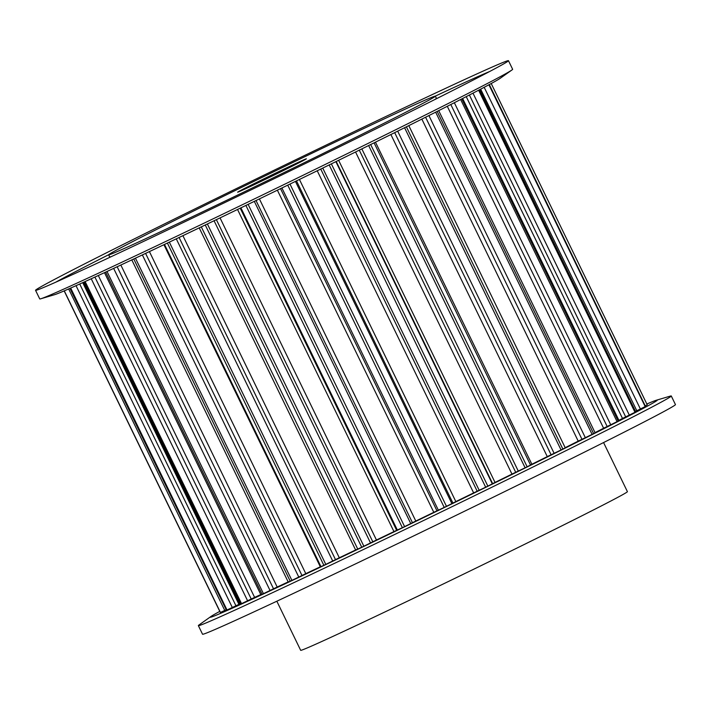 <?xml version="1.0" encoding="UTF-8"?>
<svg xmlns="http://www.w3.org/2000/svg" width="711" height="711" viewBox="0 0 711 711"><rect width="100%" height="100%" fill="white"/><g stroke="black" fill="none" stroke-linecap="round" stroke-linejoin="round"><path stroke-width="1.07" d="M263.817 180.079A38.234 0.56 154.1 0 1 237.616 192.201A38.234 0.56 154.1 0 1 280.196 170.924A38.234 0.56 154.1 0 1 306.397 158.802A38.234 0.56 154.1 0 1 263.817 180.079M233.119 197.231A181.607 2.64 154.1 0 1 108.632 254.831A181.607 2.64 154.1 0 1 310.894 153.772A181.607 2.64 154.1 0 1 435.372 96.172A181.607 2.64 154.1 0 1 233.119 197.231M108.632 254.831L109.681 256.982A181.607 2.64 -25.9 0 0 111.787 256.404M215.717 206.954A262.857 3.822 154.1 0 1 36.599 290.177A262.857 3.822 154.1 0 1 35.55 290.319A262.857 3.822 154.1 0 1 328.295 144.049A262.857 3.822 154.1 0 1 508.463 60.684A262.857 3.822 154.1 0 1 507.707 61.422A262.857 3.822 154.1 0 1 215.717 206.954M508.463 60.684L512.64 69.287A262.857 3.822 154.1 0 1 511.876 70.025A262.857 3.822 154.1 0 1 219.895 215.557A262.857 3.822 154.1 0 1 40.776 298.78A262.857 3.822 154.1 0 1 39.727 298.913L35.55 290.319M435.265 96.136A248.521 3.617 154.1 0 1 489.657 71.5M511.876 70.025L500.064 78.397A248.521 3.617 154.1 0 1 224.009 215.984A248.521 3.617 154.1 0 1 54.658 294.674L40.776 298.78M603.568 442.562L627.413 491.657A181.607 2.64 154.1 0 1 425.151 592.716A181.607 2.64 154.1 0 1 300.673 650.316L276.837 601.213M219.779 611.38A248.521 3.617 -25.9 0 0 210.936 616.508L199.124 624.88A262.857 3.822 -25.9 0 0 198.36 625.618L202.537 634.221A262.857 3.822 -25.9 0 0 382.705 550.856A262.857 3.822 -25.9 0 0 675.45 404.586L671.273 395.991A262.857 3.822 -25.9 0 0 670.224 396.125L656.342 400.231A248.521 3.617 -25.9 0 0 646.841 404.008M198.36 625.618A262.857 3.822 -25.9 0 0 378.528 542.262A262.857 3.822 -25.9 0 0 671.273 395.991M210.936 616.508A248.521 3.617 -25.9 0 0 380.554 538.396A248.521 3.617 -25.9 0 0 656.342 400.231M530.504 465.047L527.144 466.78A237.572 3.457 154.1 0 1 525.118 467.785L511.964 474.095A227.058 3.306 154.1 0 1 495.034 482.422L487.853 486.12A237.572 3.457 154.1 0 1 485.666 487.195L473.642 492.901A227.058 3.306 154.1 0 1 455.84 501.593L446.472 506.33A237.572 3.457 154.1 0 1 444.224 507.423L433.799 512.32A227.058 3.306 154.1 0 1 415.802 521.039L404.603 526.62A237.572 3.457 154.1 0 1 402.382 527.695L393.947 531.588A227.058 3.306 154.1 0 1 376.457 540.005L363.863 546.226A237.572 3.457 154.1 0 1 361.739 547.239L357.749 549.079L201.302 226.889L357.749 549.079M408.798 125.625L565.245 447.814L562.854 449.059A237.572 3.457 154.1 0 1 561.059 449.956L547.274 456.613A227.058 3.306 154.1 0 1 531.872 464.256L530.495 464.95M438.696 110.64L595.125 432.803L593.605 433.612A237.572 3.457 154.1 0 1 592.103 434.377L578.221 441.131A227.058 3.306 154.1 0 1 565.174 447.681M462.63 98.491L619.041 420.601L618.215 421.063A237.572 3.457 154.1 0 1 617.068 421.65L603.621 428.244A227.058 3.306 154.1 0 1 595.036 432.626M479.703 89.657L635.732 411.873A237.572 3.457 154.1 0 1 634.985 412.273L622.498 418.45A227.058 3.306 154.1 0 1 618.908 420.334M489.301 84.573L645.49 406.399A237.572 3.457 154.1 0 1 645.179 406.594L635.847 411.234M647.25 404.843L491.221 83.525L647.25 404.843L645.312 405.865M220.303 612.464L64.159 290.897L220.312 612.464A237.572 3.457 154.1 0 0 220.437 612.447L226.045 609.825M239.811 603.968A227.058 3.306 154.1 0 1 238.923 604.35L227.013 610.002A237.572 3.457 154.1 0 1 226.454 610.234L69.954 288.373M260.804 594.574A227.058 3.306 154.1 0 1 254.618 597.391L241.536 603.657A237.572 3.457 154.1 0 1 240.558 604.092L239.98 604.323L83.596 282.258M288.168 581.918A227.058 3.306 154.1 0 1 277.192 587.028L263.443 593.667A237.572 3.457 154.1 0 1 262.092 594.289L260.91 594.796L104.481 272.66M320.892 566.516L320.314 566.791A227.058 3.306 154.1 0 1 305.792 573.644L291.901 580.398A237.572 3.457 154.1 0 1 290.221 581.189L288.248 582.069L131.811 259.897M357.722 549.016L355.624 549.985A227.058 3.306 154.1 0 1 339.307 557.771L325.807 564.383A237.572 3.457 154.1 0 1 323.869 565.307L320.945 566.631L164.499 244.442M55.68 282.231A248.521 3.617 154.1 0 1 108.676 254.725M434.67 99.62A181.607 2.64 -25.9 0 0 436.421 98.322L435.372 96.172M287.742 185.162L444.224 507.423M281.911 187.988L438.367 510.196M280.543 188.655L436.972 510.809M277.379 190.192L433.799 512.32M259.391 198.911L415.802 521.039M256.022 200.546L412.451 522.701M254.316 201.373L410.762 523.572M248.121 204.359L404.603 526.62M289.99 184.069L446.472 506.33M245.899 205.435L402.382 527.695M329.184 164.934L485.666 487.195M322.75 168.089L479.196 490.288M320.75 169.067L477.179 491.212M317.23 170.782L473.642 492.901M299.429 179.465L455.84 501.593M296.487 180.905L452.916 503.059M295.438 181.412L451.894 503.619M331.37 163.868L487.853 486.12M368.645 145.542L525.118 467.785M361.837 148.892L518.283 471.082M359.286 150.145L515.706 472.282M355.553 151.985L511.964 474.095M338.623 160.304L495.034 482.422M336.214 161.486L492.643 483.64M335.868 161.655L492.323 483.853M370.671 144.537L527.144 466.78M404.586 127.722L561.059 449.956M397.689 131.153L554.127 453.325M394.685 132.646L551.096 454.756M390.881 134.539L547.274 456.613M375.47 142.164L531.872 464.256M406.39 126.825L562.854 449.059M435.656 112.178L592.103 434.377M428.92 115.555L585.34 437.683M425.587 117.235L581.971 439.3M421.854 119.101L578.221 441.131M437.158 111.423L593.605 433.612M460.639 99.504L617.068 421.65M454.347 102.722L610.731 424.778M450.81 104.517L607.158 426.502M447.29 106.294L603.621 428.244M461.795 98.918L618.215 421.063M478.61 90.235L634.985 412.273M472.993 93.159L629.315 415.1M469.393 95.016L625.671 416.868M466.238 96.643L622.498 418.45M479.365 89.835L635.732 411.873M488.91 84.778L645.179 406.594M484.182 87.302L640.398 409.012M480.663 89.159L636.816 410.754M489.239 84.6L645.49 406.399M64.274 290.852L220.437 612.447M70.131 288.293L226.454 610.234M68.647 288.95L224.756 610.447M70.682 288.053L227.013 610.002M84.156 282L240.558 604.092M82.716 282.658L238.923 604.35M79.712 284.018L235.936 605.754M76.033 285.671L232.31 607.505M85.133 281.556L241.536 603.657M105.655 272.117L262.092 594.289M98.314 275.512L254.618 597.391M94.91 277.086L251.223 599.009M91.239 278.765L247.597 600.768M107.006 271.486L263.443 593.667M133.766 258.973L290.221 581.189M120.843 265.034L277.192 587.028M117.155 266.758L273.522 588.788M113.644 268.394L270.047 590.494M135.437 258.182L291.901 580.398M167.396 243.064L323.869 565.307M163.921 244.717L320.314 566.791M149.408 251.596L305.792 573.644M145.586 253.4L301.979 575.492M142.36 254.92L298.789 577.074M169.334 242.14L325.807 564.383M205.257 224.987L361.739 547.239M199.222 227.884L355.624 549.985M182.905 235.679L339.307 557.771M179.092 237.501L335.503 559.619M176.275 238.843L332.712 561.023M207.381 223.974L363.863 546.226M240.905 207.843L397.36 530.051M240.22 208.181L396.649 530.326M237.536 209.469L393.947 531.588M220.046 217.895L376.457 540.005M216.384 219.655L372.804 541.8M214.073 220.757L370.529 542.955M374.093 142.849L530.539 465.038"/></g></svg>
